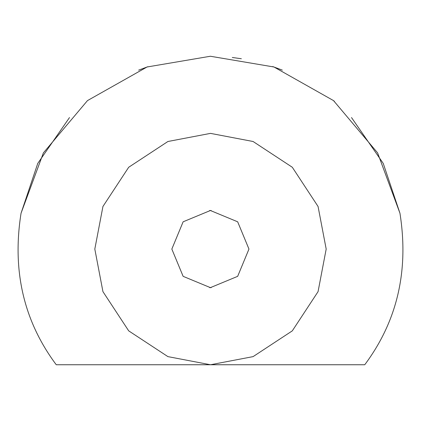 <?xml version="1.0" encoding="UTF-8"?>
<svg xmlns="http://www.w3.org/2000/svg" width="421" height="421" viewBox="0 0 421 421"><rect width="100%" height="100%" fill="white"/><g stroke="black" fill="none" stroke-linecap="round" stroke-linejoin="round"><path stroke-width="0.63" d="M211.189 287.627L210.395 287.632L237.665 276.339L248.958 249.074L237.665 221.804L210.395 210.511L211.189 210.521M209.6 210.521L210.395 210.511L183.13 221.804L171.836 249.074L183.13 276.339L210.395 287.632L209.6 287.627M69.491 117.564L37.764 163.406L21.05 213.231C11.977 270.619 23.713 321.123 56.251 364.749L210.5 364.749L167.916 356.624L128.7 330.864L102.94 291.642L94.814 249.064L102.94 206.479L128.7 167.258L167.916 141.498L210.5 133.378L253.084 141.498L292.3 167.258L318.06 206.479L326.186 249.064L318.06 291.642L292.3 330.864L253.084 356.624L210.5 364.749L364.749 364.749C397.287 321.123 409.023 270.619 399.95 213.231L377.611 152.886L333.516 100.598L273.945 66.992L210.384 56.251M210.395 287.632L183.13 276.339L171.836 249.074L183.13 221.804L210.395 210.511L237.665 221.804L248.958 249.074L237.665 276.339L210.395 287.632M351.509 117.564L383.236 163.406L399.95 213.231M21.05 213.231L43.389 152.886L87.484 100.598L147.055 66.992L210.379 56.251M241.349 58.735L232.303 57.488L241.349 58.735M273.155 66.713L282.359 70.144L272.697 66.56M333.853 100.877L334.395 101.329M147.845 66.713L138.646 70.144"/></g></svg>
